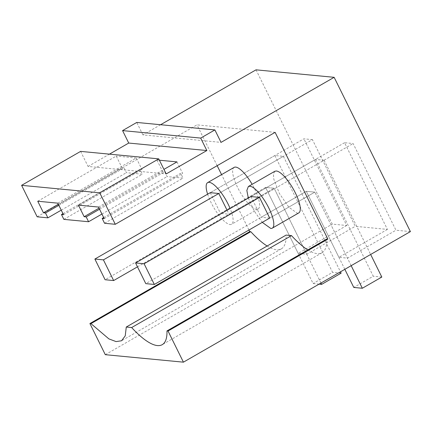 <?xml version="1.0" encoding="UTF-8"?>
<svg xmlns="http://www.w3.org/2000/svg" width="432" height="432" viewBox="0 0 432 432"><rect width="100%" height="100%" fill="white"/><g stroke="black" fill="none" stroke-linecap="round" stroke-linejoin="round"><path stroke-width="0.32" stroke-dasharray="2.16 1.62" d="M104.549 223.268L183.049 178.114L167.076 176.585L164.689 171.747L162.653 171.553L99.02 208.159M101.936 214.056L167.076 176.585M63.86 219.37L142.355 174.215L126.387 172.687L123.995 167.854L121.964 167.654L58.331 204.26M61.247 210.157L126.387 172.687M37.157 216.81L196.987 124.87L275.114 132.354M80.617 151.384L88.063 166.45L166.185 173.934M160.596 124.724L142.911 134.897L221.038 142.382M142.911 134.897L136.755 122.445M410.4 231.601L395.955 230.218L353.111 143.532L344.569 142.711L387.412 229.397L355.266 226.319L312.422 139.633L218.797 193.493L283.387 156.335L274.844 155.52L210.249 192.677L303.88 138.818L312.422 139.633M256.025 69.833L332.278 224.116L346.723 225.499L303.88 138.818M105.3 354.683L332.278 224.116M346.723 225.499L298.204 253.411L306.747 254.227L355.266 226.319M387.412 229.397L338.893 257.31L347.441 258.125L395.955 230.218M103.669 217.566L180.657 173.281L183.049 178.114M62.98 213.667L139.968 169.382L142.355 174.215M344.569 142.711L250.938 196.571L315.533 159.413L324.081 160.234L259.486 197.392L353.111 143.532M351.167 265.675L314.825 192.132L306.277 191.317L314.825 192.132L269.714 218.084L314.825 192.132L347.441 258.125M227.097 210.287L229.019 214.186L274.131 188.233L306.747 254.227M269.714 218.084L261.166 217.264L306.277 191.317L338.893 257.31M137.484 266.841L274.131 188.233L265.588 187.418L220.477 213.365L229.019 214.186M274.833 171.277L273.407 173.945L273.758 179.021L279.391 193.477L288.835 207.225L297.238 213.203A24.014 7.155 -119.9 0 0 298.782 212.911M248.303 198.088L254.124 210.897L262.267 222.361M234.144 167.378A24.014 7.155 -119.9 0 0 238.702 189.578A24.014 7.155 -119.9 0 0 256.549 209.304A24.014 7.155 -119.9 0 0 258.093 209.012A24.014 7.155 -119.9 0 0 252.148 184.329M207.614 194.189A24.014 7.155 -119.9 0 0 230.067 224.537A24.014 7.155 -119.9 0 0 231.611 224.246A24.014 7.155 -119.9 0 0 230.137 208.543M210.249 192.677L220.477 213.365M250.938 196.571L261.166 217.264M307.816 249.907A75.438 22.486 -119.9 0 0 322.067 252.725A75.438 22.486 -119.9 0 0 326.797 238.988M267.127 246.008A75.438 22.486 -119.9 0 0 281.378 248.827A75.438 22.486 -119.9 0 0 286.108 235.089M320.987 283.036L274.131 188.233L265.588 187.418L298.204 253.411M58.855 205.324L123.995 167.854M37.746 201.231L116.24 156.076L121.964 167.654M57.785 203.153L136.28 157.999L142.004 169.576L139.968 169.382M63.504 214.731L142.004 169.576M99.544 209.223L164.689 171.747M78.435 205.13L156.929 159.975L162.653 171.553M98.474 207.052L163.939 169.393M176.969 161.897L182.693 173.475L180.657 173.281M104.193 218.63L182.693 173.475M88.063 166.45L109.453 154.148M248.956 230.024L221.573 174.609M217.161 165.688L196.987 124.87M136.28 157.999L116.24 156.076M159.403 160.213L156.929 159.975M319.102 284.121L313.097 283.543L265.588 187.418L105.095 279.736M274.844 155.52L332.581 272.338L313.097 283.543M283.387 156.335L340.47 271.831M341.123 273.154L332.581 272.338M344.833 269.32L306.277 191.317L145.789 283.635M315.533 159.413L373.27 276.232L353.786 287.442M324.081 160.234L370.651 254.464M381.812 277.052L373.27 276.232M258.093 209.012L231.611 224.246M322.067 252.725L162.238 344.666M281.378 248.827L121.549 340.767"/><path stroke-width="0.65" d="M183.422 362.167L168.032 331.031L327.861 239.09L275.114 132.354L115.285 224.294L99.722 192.818L158.738 158.868L166.185 173.934L206.852 150.541L200.696 138.089L214.882 129.924L221.038 142.382L334.147 77.317L410.4 231.601L183.422 362.167L105.3 354.683L89.91 323.546L90.968 323.649L108.886 338.888L116.073 341.593L121.549 340.767L125.242 335.842L126.279 327.029L131.663 327.548A75.438 22.486 60.1 0 0 162.238 344.666A75.438 22.486 60.1 0 0 166.968 330.928L168.032 331.031M99.722 192.818L21.6 185.333L37.157 216.81L47.893 217.841L45.5 213.003L43.465 212.809L37.746 201.231L57.785 203.153L63.504 214.731L61.474 214.537L63.86 219.37L88.582 221.74L86.189 216.902L84.154 216.707L78.435 205.13L98.474 207.052L104.193 218.63L102.163 218.435L104.549 223.268L115.285 224.294M88.582 221.74L101.936 214.056M47.893 217.841L61.247 210.157M21.6 185.333L80.617 151.384L158.738 158.868M109.453 154.148L128.725 143.057L122.569 130.604L136.755 122.445L214.882 129.924M122.569 130.604L200.696 138.089M160.596 124.724L256.025 69.833L334.147 77.317M102.163 218.435L103.669 217.566M61.474 214.537L62.98 213.667M259.486 197.392L269.714 218.084L154.332 284.456L145.789 283.635L135.562 262.942L250.938 196.571L259.486 197.392L144.104 263.763L135.562 262.942M218.797 193.493L103.415 259.864L94.873 259.049L210.249 192.677L218.797 193.493L227.097 210.287M262.267 222.361L270.756 228.431A24.014 7.155 -119.9 0 0 272.3 228.145L298.782 212.911A24.014 7.155 -119.9 0 0 294.224 190.712A24.014 7.155 -119.9 0 0 276.377 170.991L274.833 171.277L248.351 186.511L246.845 190.442L248.303 198.088M272.3 228.145A24.014 7.155 -119.9 0 0 267.743 205.945A24.014 7.155 -119.9 0 0 249.896 186.224L248.351 186.511M252.148 184.329A24.014 7.155 -119.9 0 0 235.688 167.092A24.014 7.155 -119.9 0 0 234.144 167.378L207.662 182.612A24.014 7.155 -119.9 0 0 207.614 194.189M230.137 208.543A24.014 7.155 -119.9 0 0 209.207 182.326A24.014 7.155 -119.9 0 0 207.662 182.612M307.816 249.907A75.438 22.486 -119.9 0 1 291.497 235.607L131.663 327.548M327.861 239.09L326.797 238.988L166.968 330.928M291.492 235.607L286.108 235.089L126.279 327.029M250.787 231.692L90.958 323.633M250.798 231.698A75.438 22.486 -119.9 0 0 267.127 246.008M89.91 323.546L249.739 231.606L250.798 231.709M43.465 212.809L58.331 204.26M45.5 213.003L58.855 205.324M84.154 216.707L99.02 208.159M86.189 216.902L99.544 209.223M163.939 169.393L176.969 161.897L159.403 160.213M249.739 231.606L248.956 230.024M221.573 174.609L217.161 165.688M128.725 143.057L206.852 150.541M137.484 266.841L113.643 280.557L105.095 279.736L94.873 259.049M113.643 280.557L103.415 259.864M320.987 283.036L321.64 284.364L341.123 273.154L340.47 271.831M321.64 284.364L319.102 284.121M344.833 269.32L353.786 287.442L362.335 288.257L381.812 277.052L370.651 254.464M154.332 284.456L144.104 263.763M351.167 265.675L362.335 288.257"/></g></svg>
